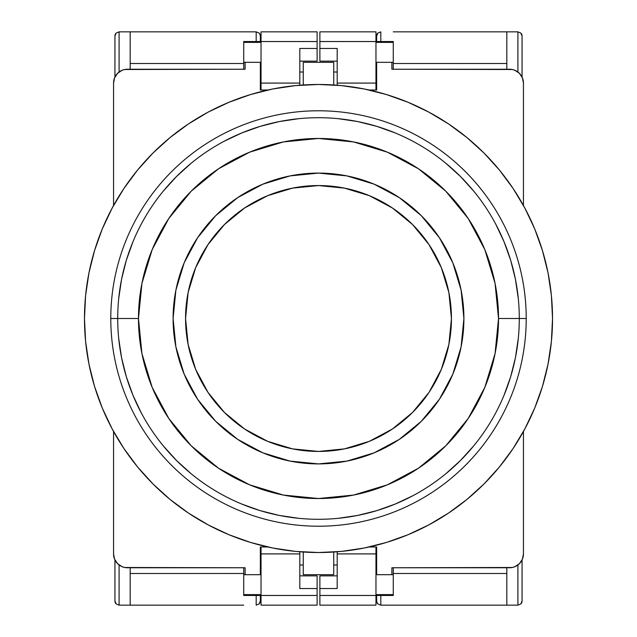 <?xml version="1.0" encoding="UTF-8"?>
<svg xmlns="http://www.w3.org/2000/svg" width="637" height="637" viewBox="0 0 637 637"><rect width="100%" height="100%" fill="white"/><g stroke="black" fill="none" stroke-linecap="round" stroke-linejoin="round"><path stroke-width="0.96" d="M333.732 574.685L303.268 574.685L303.268 552.032L303.268 574.685L333.732 574.685L333.732 552.032L333.732 574.685M303.268 62.315L333.732 62.315L303.268 62.315L303.268 84.968L303.268 62.315M245.11 62.315L245.11 69.242L124.701 69.505L122.097 70.293L117.606 73.295L114.604 77.786L113.553 83.089A13.847 13.847 0 0 1 127.4 69.242L245.11 69.242L245.11 62.315L260.342 62.315L243.724 62.315L243.724 42.376L261.035 42.376L243.724 42.376L243.724 62.315L245.11 62.315M245.11 567.758L245.11 574.685L260.342 574.685L260.342 546.992L267.882 546.992L260.342 546.992L260.342 574.685L243.724 574.685L243.724 567.758L243.724 595.46L261.035 595.46L243.724 595.46L243.724 574.685L245.11 574.685L245.11 567.758L127.4 567.758A13.847 13.847 0 0 1 113.553 553.911L114.604 559.214L117.606 563.705L122.097 566.707L124.701 567.495L245.11 567.758M376.658 574.685L391.89 574.685L391.89 567.758L512.299 567.495L514.903 566.707L519.394 563.705L522.396 559.214L523.447 553.911A13.847 13.847 0 0 1 509.6 567.758L391.89 567.758L391.89 574.685L375.965 574.685L376.658 574.685L376.658 546.992L376.658 574.685M391.89 69.242L391.89 62.315L376.658 62.315L376.658 90.008L369.118 90.008L376.658 90.008L376.658 62.315L393.276 62.315L393.276 69.242L393.276 41.54L375.965 41.54L393.276 41.54L393.276 62.315L391.89 62.315L391.89 69.242L509.6 69.242A13.847 13.847 0 0 1 523.447 83.089L522.396 77.786L519.394 73.295L514.903 70.293L512.299 69.505L391.89 69.242M333.732 84.968L333.732 62.315L333.732 84.968M113.553 83.089L113.553 205.512L113.553 83.089M113.553 431.488L113.553 553.911L113.553 431.488M369.118 546.992L376.658 546.992L369.118 546.992M267.882 90.008L260.342 90.008L260.342 62.315L261.035 62.315L260.342 62.315L260.342 90.008L267.882 90.008M523.447 553.911L523.447 431.488L523.447 553.911M523.447 205.512L523.447 83.089L523.447 205.512M318.5 185.558A132.942 132.942 0 0 1 451.442 318.5A132.942 132.942 0 0 1 318.5 451.442L344.434 448.886L369.372 441.322L392.36 429.035L412.505 412.505L429.035 392.36L441.322 369.372L448.886 344.434L451.442 318.5L448.886 292.566L441.322 267.628L429.035 244.64L412.505 224.495L392.36 207.965L369.372 195.678L344.434 188.114L318.5 185.558L292.566 188.114L267.628 195.678L244.64 207.965L224.495 224.495L207.965 244.64L195.678 267.628L188.114 292.566L185.558 318.5L188.114 344.434L195.678 369.372L207.965 392.36L224.495 412.505L244.64 429.035L267.628 441.322L292.566 448.886L318.5 451.442A132.942 132.942 0 0 1 185.558 318.5A132.942 132.942 0 0 1 318.5 185.558M542.453 250.564L534.714 228.938L524.896 208.18L513.088 188.48L499.408 170.031L483.985 153.015L466.969 137.592L448.52 123.912L428.82 112.104L408.062 102.286L386.436 94.547L364.157 88.965L341.44 85.597L318.5 84.474L295.56 85.597L272.843 88.965L250.564 94.547L228.938 102.286L208.18 112.104L188.48 123.912L170.031 137.592L153.015 153.015L137.592 170.031L123.912 188.48L112.104 208.18L102.286 228.938L94.547 250.564L88.965 272.843L85.597 295.56L84.474 318.5A234.026 234.026 0 0 1 318.5 84.474A234.026 234.026 0 0 1 552.526 318.5A234.026 234.026 0 0 1 318.5 552.526A234.026 234.026 0 0 1 84.474 318.5L85.597 341.44L88.965 364.157L94.547 386.436L102.286 408.062L112.104 428.82L123.912 448.52L137.592 466.969L153.015 483.985L170.031 499.408L188.48 513.088L208.18 524.896L228.938 534.714L250.564 542.453L272.843 548.035L295.56 551.403L318.5 552.526L341.44 551.403L364.157 548.035L386.436 542.453L408.062 534.714L428.82 524.896L448.52 513.088L466.969 499.408L483.985 483.985L499.408 466.969L513.088 448.52L524.896 428.82L534.714 408.062L542.453 386.436L548.035 364.157L551.403 341.44L552.526 318.5L551.403 295.56L548.035 272.843L542.453 250.564L534.714 228.938M94.547 386.436L102.286 408.062M188.48 513.088L208.18 524.896M386.436 542.453L408.062 534.714M513.088 448.52L524.896 428.82M448.52 123.912L428.82 112.104M250.564 94.547L228.938 102.286M123.912 188.48L112.104 208.18M463.903 318.5A145.403 145.403 0 0 1 318.5 463.903A145.403 145.403 0 0 1 173.097 318.5L175.892 290.13L184.165 262.858L197.605 237.72L215.688 215.688L237.72 197.605L262.858 184.165L290.13 175.892L318.5 173.097L346.87 175.892L374.142 184.165L399.28 197.605L421.312 215.688L439.395 237.72L452.835 262.858L461.108 290.13L463.903 318.5L461.108 346.87L452.835 374.142L439.395 399.28L421.312 421.312L399.28 439.395L374.142 452.835L346.87 461.108L318.5 463.903L290.13 461.108L262.858 452.835L237.72 439.395L215.688 421.312L197.605 399.28L184.165 374.142L175.892 346.87L173.097 318.5A145.403 145.403 0 0 1 318.5 173.097A145.403 145.403 0 0 1 463.903 318.5L461.108 346.87M110.782 318.5A207.718 207.718 0 0 1 318.5 110.782A207.718 207.718 0 0 1 526.218 318.5A207.718 207.718 0 0 0 318.5 110.782A207.718 207.718 0 0 0 110.782 318.5L117.71 318.5A200.79 200.79 0 0 1 318.5 117.71A200.79 200.79 0 0 1 519.29 318.5L526.218 318.5L519.29 318.5A200.79 200.79 0 0 0 318.5 117.71A200.79 200.79 0 0 0 117.71 318.5L138.476 318.5A180.024 180.024 0 0 1 318.5 138.476A180.024 180.024 0 0 1 498.524 318.5L519.29 318.5L498.524 318.5A180.024 180.024 0 0 1 318.5 498.524A180.024 180.024 0 0 1 138.476 318.5L117.71 318.5A200.79 200.79 0 0 0 318.5 519.29A200.79 200.79 0 0 0 519.29 318.5A200.79 200.79 0 0 1 318.5 519.29A200.79 200.79 0 0 1 117.71 318.5L110.782 318.5A207.718 207.718 0 0 0 318.5 526.218A207.718 207.718 0 0 0 526.218 318.5A207.718 207.718 0 0 1 318.5 526.218A207.718 207.718 0 0 1 110.782 318.5M138.476 318.5L141.94 353.623L152.179 387.392L168.821 418.517L191.204 445.796L218.483 468.179L249.608 484.821L283.377 495.06L318.5 498.524L353.623 495.06L387.392 484.821L418.517 468.179L445.796 445.796L468.179 418.517L484.821 387.392L495.06 353.623L498.524 318.5L495.06 283.377L484.821 249.608L468.179 218.483L445.796 191.204L418.517 168.821L387.392 152.179L353.623 141.94L318.5 138.476L283.377 141.94L249.608 152.179L218.483 168.821L191.204 191.204L168.821 218.483L152.179 249.608L141.94 283.377L138.476 318.5M439.395 237.72L421.312 215.688M346.87 175.892L318.5 173.097M237.72 197.605L215.688 215.688M175.892 290.13L173.097 318.5M197.605 399.28L215.688 421.312M290.13 461.108L318.5 463.903M399.28 439.395L421.312 421.312M518.327 338.183L515.437 357.675L510.651 376.786L504.01 395.338M473.713 445.884L460.479 460.479L445.884 473.713M413.15 495.586L395.338 504.01L376.786 510.651L357.675 515.437L338.183 518.327M298.817 518.327L279.325 515.437L260.214 510.651L241.662 504.01M191.116 473.713L176.521 460.479L163.287 445.884M141.414 413.15L132.99 395.338L126.349 376.786L121.563 357.675L118.673 338.183M118.673 298.817L121.563 279.325L126.349 260.214L132.99 241.662M163.287 191.116L176.521 176.521L191.116 163.287M223.85 141.414L241.662 132.99L260.214 126.349L279.325 121.563L298.817 118.673M338.183 118.673L357.675 121.563L376.786 126.349L395.338 132.99M445.884 163.287L460.479 176.521L473.713 191.116M495.586 223.85L504.01 241.662L510.651 260.214L515.437 279.325L518.327 298.817M393.276 595.46L375.965 595.46L375.965 605.15L319.885 605.15L319.885 595.46L319.885 605.15L375.965 605.15L375.965 595.46L393.276 595.46L393.276 594.624L375.965 594.624L393.276 594.624L393.276 574.685L391.89 574.685L393.276 574.685L393.276 595.46M319.885 575.864L319.885 595.46L375.965 595.46L375.965 553.911L337.196 553.911L337.196 588.532L319.885 588.532L337.196 588.532L337.196 553.911L375.965 553.911L375.965 546.992L375.965 595.46L319.885 595.46L319.885 575.864L337.196 575.864L319.885 575.864M319.885 48.468L319.885 61.136L319.885 48.468L337.196 48.468L319.885 48.468L319.885 41.54L319.885 48.468M319.885 31.85L319.885 41.54L375.965 41.54L375.965 31.85L319.885 31.85L319.885 41.54L375.965 41.54L375.965 83.089L337.196 83.089L337.196 48.468L337.196 83.089L375.965 83.089L375.965 90.008L375.965 31.85L319.885 31.85M375.965 42.376L393.276 42.376L375.965 42.376M376.658 36.006L376.658 41.54L376.658 36.006A4.156 4.156 0 0 1 377.876 33.068L376.658 36.006L377.876 33.068L380.815 31.85L377.876 33.068A4.156 4.156 0 0 0 376.658 36.006M380.815 41.54L380.815 31.85L380.815 41.54M380.815 605.15L380.815 595.46L380.815 605.15L377.876 603.932L380.815 605.15L393.276 605.15L380.815 605.15M376.977 602.586L377.876 603.932A4.156 4.156 0 0 1 376.658 601.017L376.977 602.586L376.658 600.994A4.156 4.156 0 0 0 377.876 603.932L376.762 601.917M376.658 595.46L376.658 600.994L376.658 595.46M393.276 63.517L506.829 63.517L393.276 63.517M337.196 551.777L337.196 553.911L337.196 551.777M337.196 61.136L319.885 61.136L337.196 61.136M337.196 85.223L337.196 83.089L337.196 85.223M375.965 62.315L376.658 62.315L375.965 62.315M393.276 31.85L506.829 31.85L506.829 69.242L506.829 31.85L393.276 31.85M506.829 573.483L393.276 573.483L506.829 573.483M333.732 564.995L337.196 564.995L333.732 564.995M337.196 72.005L333.732 72.005L337.196 72.005M393.276 567.758L393.276 574.685L393.276 567.758M506.829 605.15L393.276 605.15L506.829 605.15L506.829 567.758L506.829 605.15L517.905 605.15L506.829 605.15M517.905 31.85L506.829 31.85L517.905 31.85L520.843 33.068A4.156 4.156 0 0 1 522.061 36.006A4.156 4.156 0 0 0 520.843 33.068L522.061 36.006L520.843 33.068L517.905 31.85L517.905 72.005L517.905 31.85M517.905 564.995L517.905 605.15L520.843 603.932L522.061 600.994L522.061 559.947L522.061 600.994L520.843 603.932L517.905 605.15L517.905 564.995M522.061 77.053L522.061 36.006L522.061 77.053M520.843 603.932A4.156 4.156 0 0 0 522.061 600.994A4.156 4.156 0 0 1 520.843 603.932L521.345 603.335M243.724 41.54L261.035 41.54L261.035 31.85L317.115 31.85L317.115 41.54L317.115 31.85L261.035 31.85L261.035 41.54L243.724 41.54L243.724 42.376L243.724 41.54M317.115 61.136L317.115 41.54L261.035 41.54L261.035 83.089L299.804 83.089L299.804 48.468L317.115 48.468L299.804 48.468L299.804 83.089L261.035 83.089L261.035 90.008L261.035 41.54L317.115 41.54L317.115 61.136L299.804 61.136L317.115 61.136M317.115 588.532L317.115 575.864L317.115 588.532L299.804 588.532L317.115 588.532L317.115 595.46L317.115 588.532M317.115 605.15L317.115 595.46L261.035 595.46L261.035 605.15L317.115 605.15L317.115 595.46L261.035 595.46L261.035 553.911L299.804 553.911L299.804 588.532L299.804 553.911L261.035 553.911L261.035 546.992L261.035 605.15L317.115 605.15M261.035 594.624L243.724 594.624L261.035 594.624M260.342 600.994L260.342 595.46L260.342 600.994A4.156 4.156 0 0 1 259.124 603.932L260.342 600.994L259.124 603.932L256.185 605.15L259.124 603.932A4.156 4.156 0 0 0 260.342 600.994M256.185 595.46L256.185 605.15L256.185 595.46M256.185 31.85L256.185 41.54L256.185 31.85L259.124 33.068L256.185 31.85L243.724 31.85L256.185 31.85M260.023 34.414L259.124 33.068A4.156 4.156 0 0 1 260.342 35.983L260.023 34.414L260.342 36.006A4.156 4.156 0 0 0 259.124 33.068L260.238 35.083M260.342 41.54L260.342 36.006L260.342 41.54M243.724 573.483L130.171 573.483L243.724 573.483M299.804 85.223L299.804 83.089L299.804 85.223M299.804 575.864L317.115 575.864L299.804 575.864M299.804 551.777L299.804 553.911L299.804 551.777M261.035 574.685L260.342 574.685L261.035 574.685M243.724 605.15L130.171 605.15L130.171 567.758L130.171 605.15L243.724 605.15M130.171 63.517L243.724 63.517L130.171 63.517M303.268 72.005L299.804 72.005L303.268 72.005M299.804 564.995L303.268 564.995L299.804 564.995M243.724 69.242L243.724 62.315L243.724 69.242M130.171 31.85L243.724 31.85L130.171 31.85L130.171 69.242L130.171 31.85L119.095 31.85L130.171 31.85M119.095 605.15L130.171 605.15L119.095 605.15L116.157 603.932A4.156 4.156 0 0 1 114.939 600.994A4.156 4.156 0 0 0 116.157 603.932L114.939 600.994L116.157 603.932L119.095 605.15L119.095 564.995L119.095 605.15M119.095 72.005L119.095 31.85L116.157 33.068L114.939 36.006L114.939 77.053L114.939 36.006L116.157 33.068L119.095 31.85L119.095 72.005M114.939 559.947L114.939 600.994L114.939 559.947M116.157 33.068A4.156 4.156 0 0 0 114.939 36.006A4.156 4.156 0 0 1 116.157 33.068L115.655 33.665M259.617 603.335L259.124 603.932M259.124 33.068L259.617 33.665M116.149 603.932L115.655 603.335M377.383 33.665L377.876 33.068M377.876 603.932L377.383 603.335M520.851 33.068L521.345 33.665"/></g></svg>
